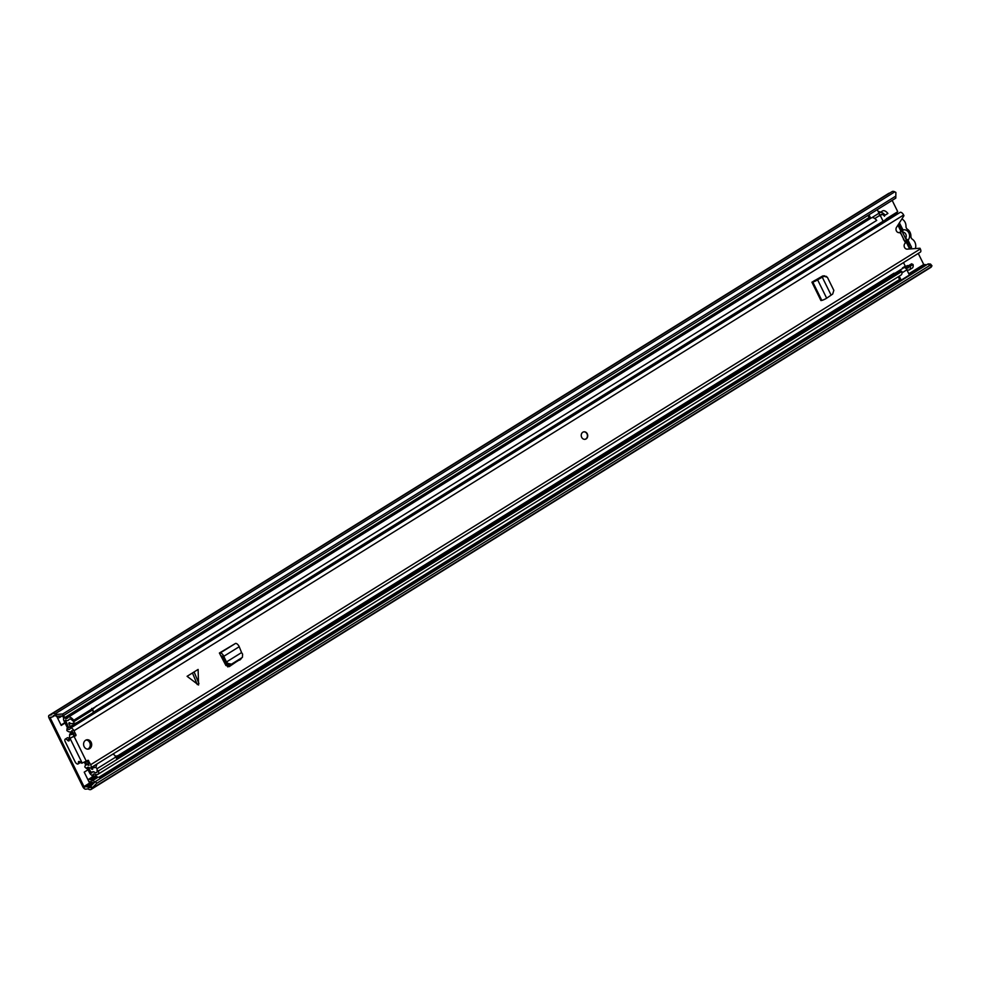 <?xml version="1.0" encoding="UTF-8"?>
<svg xmlns="http://www.w3.org/2000/svg" width="981" height="981" viewBox="0 0 981 981"><rect width="100%" height="100%" fill="white"/><g stroke="black" fill="none" stroke-linecap="round" stroke-linejoin="round"><path stroke-width="1.47" d="M92.57 776.817L91.736 775.113M63.765 718.276L62.576 715.86M61.03 725.033L64.869 722.654M895.788 198.125L895.886 192.435L895.788 198.125L63.054 715.823L56.444 716.314L56.15 714.475L55.059 713.886A6.793 3.311 -121.9 0 0 52.373 713.641A6.793 3.311 -121.9 0 0 51.552 714.806L49.332 715.272A3.017 1.472 -121.9 0 0 49.05 715.37A3.017 1.472 -121.9 0 0 49.099 718.19L82.833 786.737A3.017 1.472 -121.9 0 0 85.69 789.153L87.996 788.883A6.793 3.311 -121.9 0 0 91.147 789.398A6.793 3.311 -121.9 0 0 91.822 788.614L92.214 787.78L90.792 786.124L95.415 781.575L96.837 783.243L92.214 787.78M88.057 769.766L84.219 772.145L89.136 782.151L90.313 781.428M93.33 776.412A2.833 1.386 58.1 0 1 93.526 776.229L92.913 774.965M64.697 717.638L63.63 715.456M56.726 716.302L61.227 725.437L65.065 723.058M892.17 200.382L897.738 211.7L886.885 218.444A3.299 2.82 80.8 0 0 885.904 219.499M56.444 716.314L55.353 715.725A4.525 2.207 -121.9 0 0 53.563 715.566A4.525 2.207 -121.9 0 0 53.023 716.338A2.833 1.386 58.1 0 1 52.68 716.829A2.833 1.386 58.1 0 1 52.41 716.927L50.252 717.295L50.264 717.994L83.986 786.554L86.794 786.811A2.833 1.386 58.1 0 1 87.849 787.13A4.525 2.207 -121.9 0 0 89.945 787.485A4.525 2.207 -121.9 0 0 90.399 786.946L90.792 786.124M918.265 253.417L923.722 264.502L926.53 264.772A2.833 1.386 58.1 0 1 926.738 264.76M889.632 193.134L889.068 193.22A3.017 1.472 -121.9 0 0 888.786 193.331A3.017 1.472 -121.9 0 0 888.565 193.527M895.886 192.435L894.795 191.847A6.793 3.311 -121.9 0 0 892.097 191.602L52.373 713.641M91.147 789.398L930.883 267.359A6.793 3.311 -121.9 0 0 931.558 266.562L931.95 265.741L929.571 265.544L96.837 783.243M929.571 265.544L928.149 263.889L930.528 264.073L931.95 265.741M928.149 263.889L95.415 781.575M895.481 196.286L62.747 713.984L63.054 715.823M56.15 714.475L62.747 713.984M57.511 717.884A2.833 1.386 -121.9 0 0 57.83 717.884L59.265 717.651A3.213 1.57 -121.9 0 0 59.571 717.54A3.213 1.57 -121.9 0 0 60.025 716.633L60.049 716.253A1.888 0.92 -121.9 0 1 60.086 716.044M93.526 776.229L93.526 776.229A2.833 1.386 58.1 0 1 93.796 776.13L95.231 775.897A3.213 1.57 58.1 0 1 96.8 776.535L91.208 780.018A3.213 1.57 -121.9 0 0 89.639 779.368L88.192 779.601A2.833 1.386 -121.9 0 0 87.934 779.699L93.526 776.229M94.421 782.556L93.489 782.703A4.157 2.023 -121.9 0 1 91.454 781.882L89.136 782.151M91.576 780.324A1.888 0.92 -121.9 0 0 92.496 780.704L98.1 777.222A1.888 0.92 58.1 0 1 97.18 776.842M99.976 778.742L99.142 777.05M94.507 782.47L93.551 780.533M898.424 224.355A2.833 1.386 58.1 0 1 899.234 225.581L908.872 245.176A2.833 1.386 58.1 0 1 909.031 247.739M900.583 232.779L904.261 240.259M901.87 218.971A7.456 6.377 -99.2 0 1 905.12 222.331A7.456 6.377 -99.2 0 1 905.99 226.39A3.017 2.587 80.8 0 0 907.376 229.198A7.738 6.622 -99.2 0 1 910 232.264A7.738 6.622 -99.2 0 1 910.92 236.396A3.017 2.587 80.8 0 0 912.305 239.205A7.456 6.377 -99.2 0 1 914.893 242.197A7.456 6.377 -99.2 0 1 915.359 248.561M904.838 241.62A5.947 5.089 80.8 0 0 905.941 241.449L909.461 248.61L911.557 247.31L908.038 240.149L905.573 238.383A3.777 3.225 80.8 0 0 902.532 232.19L903.01 229.946L899.381 222.846M908.038 240.149A5.947 5.089 80.8 0 0 908.884 232.963A5.947 5.089 80.8 0 0 903.01 229.946M897.909 225.152L900.914 231.246A5.947 5.089 80.8 0 0 900.153 232.301M911.557 247.31L909.056 247.715M903.476 239.683L905.941 241.449M900.914 231.246L900.435 233.503M187.089 676.301L198.113 669.447L187.089 676.301L198.567 685.008L198.113 669.447M91.135 742.274A4.721 4.034 80.8 0 0 86.88 739.784A4.721 4.034 80.8 0 0 84.133 746.615A4.721 4.034 80.8 0 0 88.388 749.104A4.721 4.034 80.8 0 0 91.135 742.274M587.276 433.823A3.777 3.225 80.8 0 0 581.672 437.305A3.777 3.225 80.8 0 0 587.276 433.823M71.564 737.528A2.833 1.386 -121.9 0 1 71.76 737.332A2.833 1.386 -121.9 0 1 72.03 737.234L75.844 735.713L74.397 735.958L71.871 730.661A7.321 3.568 58.1 0 1 71.061 731.703A7.321 3.568 58.1 0 1 66.88 730.563L67.002 728.601L76.224 722.862M88.462 763.426L85.85 765.045A7.321 3.568 58.1 0 0 84.832 767.032L86.72 768.675A4.5 2.195 58.1 0 1 87.346 767.449A4.5 2.195 58.1 0 1 89.271 767.694A3.397 1.655 -121.9 0 0 90.718 767.878A3.397 1.655 -121.9 0 0 90.669 764.714L88.106 760.25L82.024 763.132A2.833 1.386 -121.9 0 1 80.209 762.139A2.072 1.018 58.1 0 0 78.688 761.489A2.072 1.018 58.1 0 0 78.419 762.531A2.833 1.386 -121.9 0 1 78.051 763.954A2.833 1.386 -121.9 0 1 75.108 761.783L65.261 741.771A2.833 1.386 -121.9 0 1 65.212 739.134A2.833 1.386 -121.9 0 1 67.395 740.14A2.072 1.018 58.1 0 0 69.001 740.876A2.072 1.018 58.1 0 0 69.283 739.932A2.833 1.386 -121.9 0 1 69.663 738.644A25.751 22.023 -99.2 0 1 69.651 734.818A1.68 1.435 -99.2 0 1 70.828 733.371L73.465 732.942M90.718 767.878L920.374 252.105A3.397 1.655 -121.9 0 0 920.325 248.941L919.97 248.23L907.278 249.149A3.299 2.82 80.8 0 1 905.5 242.969L900.251 232.289A3.299 2.82 80.8 0 1 896.536 227.298L903.967 215.71L903.624 215.011A3.397 1.655 -121.9 0 0 900.092 212.399L70.436 728.184A3.397 1.655 -121.9 0 0 70.056 728.662A4.5 2.195 58.1 0 1 69.565 729.3A4.5 2.195 58.1 0 1 67.002 728.601M74.568 735.186L76.028 734.953L73.967 730.784A3.397 1.655 -121.9 0 0 70.436 728.184M76.028 734.953L75.844 735.713M239.805 659.404L229.235 666.639L225.9 665.474L219.388 653.015L220.222 652.954A3.777 1.839 58.1 0 1 223.827 656.289L224.845 658.619L223.3 658.631L222.27 656.301L220.615 655.516M241.596 652.573L239.217 646.712A3.777 1.839 58.1 0 0 235.612 643.389L219.388 653.015M239.818 660.066L240.664 659.109M824.53 275.82L822.691 275.968L811.912 282.197L820.938 300.542L821.796 300.382A3.777 0.662 -26.2 0 0 826.664 298.187L832.685 294.067L833.838 290.339L827.388 277.28L823.451 276.078L826.456 276.434M87.652 749.141A4.721 4.034 80.8 0 0 89.688 742.507A4.721 4.034 80.8 0 0 86.169 739.981M229.689 665.694L227.739 666.908M72.03 737.234L74.397 735.958M898.633 232.62A3.299 2.82 80.8 0 0 898.804 232.522L900.251 232.289M85.85 765.045A7.321 3.568 58.1 0 1 88.989 765.45L87.174 760.79L88.609 760.545M898.118 213.625A4.5 2.195 58.1 0 1 896.659 212.816L93.072 712.39M88.719 767.424L86.72 768.675M69.933 738.546A2.833 1.386 -121.9 0 0 69.663 738.644L71.76 737.332M78.051 763.954L80.148 762.654A2.833 1.386 -121.9 0 0 80.417 762.36M69.479 738.816A2.833 1.386 -121.9 0 0 67.309 737.822L65.212 739.134M242.135 657.552L231.467 664.186L227.751 663.364L226.55 661.917L225.152 662.371L223.3 658.631M241.534 652.61L226.452 661.967M226.501 661.954L224.845 658.619M226.55 661.917L225.152 662.371M227.751 663.364L226.893 664.554L225.397 662.751M226.893 664.554L230.609 665.363L241.277 658.729M242.417 657.344L242.614 654.131L241.547 652.598M814.009 280.885L823.451 276.078M811.912 282.197L812.771 282.025A3.777 0.662 -26.2 0 0 817.627 279.843L822.262 277.145L821.318 277.059M831.054 295.011L822.262 277.145L823.966 276.36M822.225 277.083L820.938 277.243L822.225 277.083M819.454 278.653L817.835 279.009M583.769 431.861A3.777 3.225 -99.2 0 1 584.983 439.304M880.288 215.513L883.108 221.24M880.595 212.166A4.721 2.305 58.1 0 1 879.712 211.835A3.017 1.472 -121.9 0 0 878.498 211.712L878.326 211.822M879.123 213.478A4.721 2.305 -121.9 0 0 879.246 213.294A6.609 3.225 58.1 0 1 879.859 212.619A6.609 3.225 58.1 0 1 885.12 215.182L887.915 213.441A6.609 3.225 -121.9 0 0 882.655 210.89L879.859 212.619M887.915 213.441L885.12 215.182M878.902 215.955A6.99 3.409 -121.9 0 0 880.018 215.685A6.99 3.409 -121.9 0 0 880.656 214.986A4.341 2.121 58.1 0 1 881.048 214.545A4.341 2.121 58.1 0 1 884.519 216.225M903.464 262.614L905.549 266.636M909.448 269.8L912.244 268.058A6.609 3.225 -121.9 0 0 913.053 264.514L910.245 266.256A6.609 3.225 58.1 0 1 909.448 269.8A6.609 3.225 58.1 0 1 906.971 269.64A4.721 2.305 -121.9 0 0 906.702 269.505M913.053 264.514L911.582 263.803L908.774 265.544L910.245 266.256M908.774 265.544A4.341 2.121 58.1 0 1 908.247 267.874A4.341 2.121 58.1 0 1 906.628 267.764A6.99 3.409 -121.9 0 0 904.016 267.592A6.99 3.409 -121.9 0 0 903.869 267.703M904.016 267.592L906.812 265.851A6.99 3.409 58.1 0 1 908.823 265.765M902.753 268.389L894.353 273.601M84.624 762.225A3.777 1.839 -121.9 0 0 85.188 763.954L85.764 765.106M87.334 768.295L89.541 772.783A3.017 1.472 -121.9 0 0 92.68 775.1A3.017 1.472 -121.9 0 0 92.987 774.732A4.721 2.305 58.1 0 1 93.477 774.156A4.721 2.305 58.1 0 1 95.231 774.279A6.609 3.225 -121.9 0 0 97.708 774.438A6.609 3.225 -121.9 0 0 98.505 770.894L901.858 271.467A6.609 3.225 -121.9 0 1 901.048 275.023L97.708 774.438M116.31 758.203L900.386 270.768L901.858 271.467M88.29 767.694L91.564 773.089A6.99 3.409 58.1 0 1 92.275 772.231A6.99 3.409 58.1 0 1 94.887 772.415A4.341 2.121 -121.9 0 0 96.506 772.513A4.341 2.121 -121.9 0 0 97.033 770.183L98.505 770.894M119.989 755.014L895.616 272.816A6.99 3.409 58.1 0 1 897.345 272.644M86.144 761.428L86.107 762.838A1.508 0.736 -121.9 0 0 86.353 763.758L86.72 764.506M70.043 731.985L71.503 733.261M71.417 733.224L71.368 731.519M92.091 708.871L876.72 220.406L72.778 720.876A4.341 2.121 -121.9 0 0 69.308 719.196A4.341 2.121 -121.9 0 0 68.915 719.625A6.99 3.409 58.1 0 1 68.278 720.324A6.99 3.409 58.1 0 1 65.457 720.054L68.572 727.62M73.379 719.821A6.609 3.225 -121.9 0 0 68.118 717.27A6.609 3.225 -121.9 0 0 67.505 717.933A4.721 2.305 58.1 0 1 67.076 718.399A4.721 2.305 58.1 0 1 65.175 718.215A3.017 1.472 -121.9 0 0 63.961 718.092A3.017 1.472 -121.9 0 0 64.01 720.912L67.615 728.221M869.399 219.131A4.721 2.305 58.1 0 1 868.516 218.8A3.017 1.472 -121.9 0 0 867.302 218.677L63.961 718.092M876.72 220.406A6.609 3.225 -121.9 0 0 871.459 217.843L68.118 717.27M869.473 219.082L868.332 218.628A3.017 1.472 -121.9 0 0 867.376 218.628A3.017 1.472 -121.9 0 0 867.339 218.653M869.669 218.959L868.038 215.379M877.259 209.652L879.013 213.208A2.833 1.386 58.1 0 1 879.05 215.857L874.77 218.518M868.994 214.778L870.723 218.297M903.734 267.838A2.833 1.386 58.1 0 1 903.93 267.666A2.833 1.386 58.1 0 1 906.873 269.836L909.412 275.011L901.159 280.149L899.197 276.164M901.159 280.149L900.006 280.333L898.24 276.765M91.724 708.429A4.905 2.391 58.1 0 1 92.754 709.827L73.722 721.66A3.801 1.852 58.1 0 1 74.127 723.169L70.632 723.745A4.255 2.072 58.1 0 1 70.031 723.058L69.259 722.678A6.229 3.041 58.1 0 0 68.78 723.193L69.59 722.69M94.728 772.329A10.509 5.126 58.1 0 0 93.833 771.814A7.799 3.801 58.1 0 0 92.324 771.924A8.179 3.985 58.1 0 1 91.846 772.059A8.179 3.985 58.1 0 1 91.368 772.084A1.876 0.92 58.1 0 1 89.762 770.465M112.57 754.303A3.814 1.864 58.1 0 1 115.942 756.952L96.911 768.785A4.905 2.391 58.1 0 1 97.315 770.318M92.754 709.827A3.801 1.852 58.1 0 1 92.631 712.979L76.702 722.789M73.673 736.4A25.751 22.023 -99.2 0 1 73.747 734.144A1.68 1.435 -99.2 0 1 73.833 733.69M68.67 727.559L66.119 722.384A1.852 0.907 58.1 0 1 65.985 720.52A8.179 3.985 58.1 0 1 66.303 720.422M92.41 768.27L91.294 768.969A6.229 3.041 58.1 0 0 92.655 769.3A4.255 2.072 58.1 0 1 92.386 767.939L95.88 767.375A3.814 1.864 58.1 0 1 96.911 768.785M91.294 768.969L93.072 767.191M96.96 763.991L95.88 767.375M92.386 767.939L95.169 765.119M69.958 722.972L68.829 723.671L70.264 726.578M72.95 720.569A4.905 2.391 58.1 0 1 73.722 721.66M73.342 732.966L71.588 731.985M74.127 723.169L70.632 723.745M92.508 709.447L96.714 705.731M121.055 755.26A2.759 1.349 -121.9 0 0 120.933 754.855L115.194 756.363M120.933 754.855L115.525 756.302M116.016 757.136L118.014 755.897M51.834 717.025L50.264 717.994M923.722 264.502L908.811 273.773M899.589 279.511L99.179 777.111M91.478 781.894L83.986 786.554M55.353 715.725L55.059 713.886L894.795 191.847M90.399 786.946L91.822 788.614L931.558 266.562M889.068 193.22L49.332 715.272M93.06 783.893L87.849 787.13M926.53 264.772L99.927 778.656M93.391 782.715L86.794 786.811M924.433 265.115L909.203 274.582M899.994 280.308L99.572 777.921M92.288 782.446L84.709 787.154M54.507 715.419L53.023 716.338M61.092 715.971L60.025 716.633M89.639 779.368L95.231 775.897M88.192 779.601L93.796 776.13M91.208 780.018L96.8 776.535M92.496 780.704L98.1 777.222M908.026 245.704L908.872 245.176M898.388 226.108L899.234 225.581M194.226 672.23L198.922 683.512M74.237 736.719L86.34 761.305M920.325 248.941L90.669 764.714M903.624 215.011L73.967 730.784M70.105 738.509L82.196 763.108M79.743 761.71L78.419 762.531M69.43 738.877L67.395 740.14M231.467 664.186L230.609 665.363M239.217 646.712L223.827 656.289M235.612 643.389L220.222 652.954M817.627 279.843L826.664 298.187M812.771 282.025L821.796 300.382M197.255 684.542L192.57 673.26M879.712 211.835L878.657 212.497M881.625 214.385L880.656 214.986M908.872 266.366L906.628 267.764M905.242 266.219L902.434 267.96M94.201 773.984L92.987 774.732M894.047 273.184L118.64 755.223M91.527 772.084L90.693 772.599M86.107 762.838L85.065 762.016M868.516 218.8L65.175 718.215M65.899 720.275L65.175 720.728M868.332 218.628L869.338 218.003M879.013 213.208L871.827 217.684M901.993 272.865L906.873 269.836M73.747 734.144L69.651 734.818M888.786 193.331L49.05 715.37M54.826 715.492L52.68 716.829M59.571 717.54L62.244 715.885M72.422 730.857L71.061 731.703M882.042 214.422L880.018 215.685M94.446 774.009L92.68 775.1M93.048 771.753L92.275 772.231M869.105 217.549L867.376 218.628M903.93 267.666L895.776 272.73"/></g></svg>
